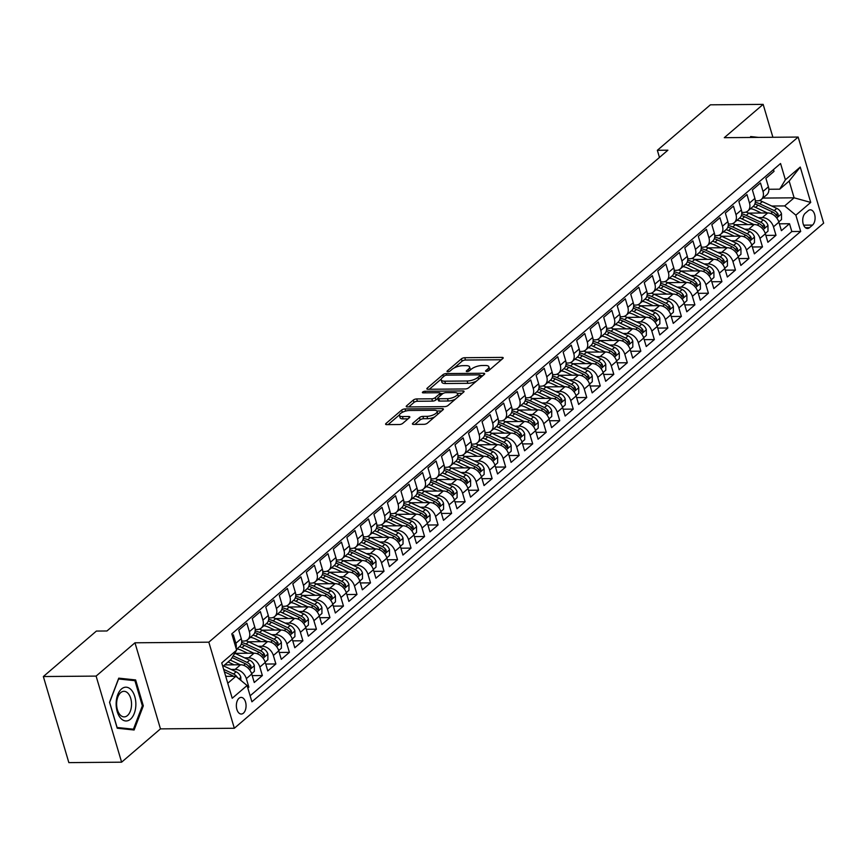 <?xml version="1.0" encoding="UTF-8"?>
<svg xmlns="http://www.w3.org/2000/svg" width="867" height="867" viewBox="0 0 867 867"><rect width="100%" height="100%" fill="white"/><g stroke="black" fill="none" stroke-linecap="round" stroke-linejoin="round"><path stroke-width="1.3" d="M486.344 371.412A1.788 0.639 -16.5 0 0 488.728 370.599L502.817 358.515A2.547 0.91 -16.5 0 0 503.196 357.811A2.547 0.91 -16.5 0 0 502.08 357.399L464.788 357.713A2.547 0.91 -16.5 0 0 461.396 358.862L447.296 370.946A1.788 0.639 -16.5 0 0 447.036 371.444A1.788 0.639 -16.5 0 0 447.816 371.726A1.788 0.639 -16.5 0 0 450.201 370.924L452.021 369.364A8.161 2.926 -16.5 0 1 462.891 365.668L466.002 365.636A8.161 2.926 -16.5 0 1 469.589 366.958A8.161 2.926 -16.5 0 1 468.386 369.223L466.565 370.783A1.788 0.639 -16.5 0 0 466.294 371.282A1.788 0.639 -16.5 0 0 467.085 371.575A1.788 0.639 -16.5 0 0 469.459 370.762L471.29 369.201A8.161 2.926 -16.5 0 1 482.16 365.506L485.271 365.473A8.161 2.926 -16.5 0 1 488.847 366.795A8.161 2.926 -16.5 0 1 487.644 369.06L485.823 370.621A1.788 0.639 -16.5 0 0 485.563 371.119A1.788 0.639 -16.5 0 0 486.344 371.412M243.41 713.173A8.312 4.855 89.5 0 0 245.925 703.798A8.312 4.855 89.5 0 0 241.134 697.404A8.312 4.855 89.5 0 0 238.999 698.282A8.312 4.855 89.5 0 0 236.496 707.645A8.312 4.855 89.5 0 0 241.275 714.04A8.312 4.855 89.5 0 0 243.41 713.173M412.79 423.291A2.547 0.91 -16.5 0 0 412.421 423.996A2.547 0.91 -16.5 0 0 413.537 424.407L423.996 424.321A2.547 0.91 -16.5 0 0 427.398 423.161L443.048 409.744A2.547 0.91 -16.5 0 0 443.427 409.04A2.547 0.91 -16.5 0 0 442.311 408.628L405.019 408.942A2.547 0.91 -16.5 0 0 401.627 410.091L385.967 423.508A2.547 0.91 -16.5 0 0 385.598 424.223A2.547 0.91 -16.5 0 0 386.715 424.635L399.351 424.527A2.547 0.91 -16.5 0 0 402.743 423.367L409.452 417.634A2.547 0.91 -16.5 0 0 409.82 416.919A2.547 0.91 -16.5 0 0 408.704 416.507L402.44 416.561A6.828 2.449 -16.5 0 1 399.438 415.456A6.828 2.449 -16.5 0 1 402.526 412.248A6.828 2.449 -16.5 0 1 409.538 410.481L434.085 410.275A6.828 2.449 -16.5 0 1 437.076 411.381A6.828 2.449 -16.5 0 1 433.988 414.589A6.828 2.449 -16.5 0 1 426.987 416.355L422.89 416.388A2.547 0.91 -16.5 0 0 419.498 417.547L412.79 423.291L413.115 424.386M134.97 642.794L96.107 676.097L43.35 676.542L68.851 762.624L121.608 762.18L160.46 728.876L234.328 728.258L208.828 642.176L134.97 642.794L160.46 728.876M772.898 137.279L763.155 104.376L724.292 137.68L798.149 137.062L208.828 642.176M763.155 104.376L710.398 104.82L657.349 150.294L659.462 157.436M43.35 676.542L96.4 631.068L106.955 630.981L667.893 150.197L657.349 150.294M465.265 388.958A2.547 0.91 -16.5 0 0 468.657 387.798L484.317 374.381A2.547 0.91 -16.5 0 0 484.686 373.677A2.547 0.91 -16.5 0 0 483.569 373.265L446.288 373.579A2.547 0.91 -16.5 0 0 442.885 374.728L427.236 388.145A2.547 0.91 -16.5 0 0 426.857 388.85A2.547 0.91 -16.5 0 0 427.973 389.272L465.265 388.958M463.682 392.068L448.022 405.485A2.547 0.91 -16.5 0 1 444.63 406.634L407.349 406.948A2.547 0.91 -16.5 0 1 406.222 406.536A2.547 0.91 -16.5 0 1 406.601 405.832L413.299 400.088A2.547 0.91 -16.5 0 1 416.702 398.928L431.82 398.809A2.547 0.91 -16.5 0 0 435.212 397.65L439.667 393.846A2.547 0.91 -16.5 0 0 440.035 393.13A2.547 0.91 -16.5 0 0 438.919 392.718L423.172 392.859A1.788 0.639 -16.5 0 1 422.392 392.567A1.788 0.639 -16.5 0 1 423.194 391.721A1.788 0.639 -16.5 0 1 425.036 391.266L462.935 390.941A2.547 0.91 -16.5 0 1 464.062 391.353A2.547 0.91 -16.5 0 1 463.682 392.068M247.821 688.008L248.851 687.13L247.572 687.141M231.11 669.443L235.141 669.411A10.393 7.575 49.4 0 1 246.336 678.644L251.744 674.006L254.259 682.502L262.365 675.545L252.221 675.631M244.635 657.858L248.656 657.825A10.393 7.575 49.4 0 1 259.851 667.059L265.259 662.421L267.773 670.917L275.879 663.959L265.736 664.046M258.149 646.273L262.17 646.24A10.393 7.575 49.4 0 1 273.365 655.474L278.773 650.835L281.287 659.332L289.405 652.374L279.261 652.461M271.664 634.687L275.684 634.655A10.393 7.575 49.4 0 1 286.879 643.888L292.287 639.25L294.802 647.747L302.919 640.789L292.775 640.876M285.178 623.102L289.199 623.07A10.393 7.575 49.4 0 1 300.405 632.303L305.813 627.665L308.327 636.161L316.433 629.204L306.289 629.29M298.692 611.517L302.724 611.484A10.393 7.575 49.4 0 1 313.919 620.718L319.327 616.079L321.841 624.576L329.948 617.618L319.804 617.705M312.218 599.931L316.238 599.899A10.393 7.575 49.4 0 1 327.433 609.133L332.841 604.494L335.356 612.991L343.462 606.033L333.318 606.12M325.732 588.346L329.753 588.314A10.393 7.575 49.4 0 1 340.948 597.547L346.356 592.909L348.87 601.405L356.987 594.448L346.843 594.534M339.246 576.761L343.267 576.728A10.393 7.575 49.4 0 1 354.462 585.962L359.87 581.323L362.384 589.82L370.502 582.862L360.358 582.949M352.761 565.176L356.781 565.143A10.393 7.575 49.4 0 1 367.987 574.377L373.395 569.738L375.91 578.235L384.016 571.277L373.872 571.364M366.286 553.59L370.307 553.558A10.393 7.575 49.4 0 1 381.502 562.791L386.91 558.153L389.424 566.65L397.53 559.692L387.386 559.779M379.8 542.005L383.821 541.973A10.393 7.575 49.4 0 1 395.016 551.206L400.424 546.568L402.938 555.064L411.045 548.107L400.901 548.193M393.315 530.42L397.335 530.387A10.393 7.575 49.4 0 1 408.53 539.621L413.938 534.982L416.453 543.479L424.57 536.521L414.426 536.608M406.829 518.834L410.85 518.802A10.393 7.575 49.4 0 1 422.056 528.036L427.453 523.397L429.978 531.894L438.084 524.936L427.94 525.023M420.343 507.249L424.375 507.217A10.393 7.575 49.4 0 1 435.57 516.45L440.978 511.812L443.492 520.308L451.599 513.362L441.455 513.437M433.868 495.664L437.889 495.631A10.393 7.575 49.4 0 1 449.084 504.865L454.492 500.226L457.007 508.723L465.113 501.776L454.969 501.852M447.383 484.079L451.404 484.046A10.393 7.575 49.4 0 1 462.599 493.28L468.007 488.641L470.521 497.138L478.627 490.191L468.483 490.267M460.897 472.493L464.918 472.461A10.393 7.575 49.4 0 1 476.113 481.694L481.521 477.056L484.035 485.553L492.153 478.606L482.009 478.682M474.412 460.908L478.432 460.876A10.393 7.575 49.4 0 1 489.638 470.109L495.035 465.471L497.56 473.967L505.667 467.02L495.523 467.096M487.926 449.323L491.957 449.29A10.393 7.575 49.4 0 1 503.153 458.524L508.561 453.885L511.075 462.382L519.181 455.435L509.037 455.511M501.451 437.737L505.472 437.705A10.393 7.575 49.4 0 1 516.667 446.938L522.075 442.3L524.589 450.797L532.696 443.85L522.552 443.926M514.965 426.152L518.986 426.12A10.393 7.575 49.4 0 1 530.181 435.353L535.589 430.715L538.104 439.211L546.221 432.265L536.077 432.34M528.48 414.567L532.501 414.534A10.393 7.575 49.4 0 1 543.696 423.768L549.104 419.129L551.618 427.626L559.735 420.679L549.591 420.766M541.994 402.982L546.015 402.949A10.393 7.575 49.4 0 1 557.221 412.183L562.629 407.555L565.143 416.041L573.25 409.094L563.106 409.181M555.519 391.396L559.54 391.364A10.393 7.575 49.4 0 1 570.735 400.597L576.143 395.97L578.657 404.455L586.764 397.509L576.62 397.595M569.034 379.811L573.054 379.779A10.393 7.575 49.4 0 1 584.25 389.012L589.658 384.384L592.172 392.87L600.278 385.923L590.134 386.01M582.548 368.226L586.569 368.193A10.393 7.575 49.4 0 1 597.764 377.427L603.172 372.799L605.686 381.285L613.803 374.338L603.66 374.425M596.062 356.64L600.083 356.608A10.393 7.575 49.4 0 1 611.278 365.841L616.686 361.214L619.201 369.7L627.318 362.753L617.174 362.839M609.577 345.055L613.598 345.023A10.393 7.575 49.4 0 1 624.804 354.256L630.211 349.629L632.726 358.114L640.832 351.168L630.688 351.254M623.102 333.47L627.123 333.437A10.393 7.575 49.4 0 1 638.318 342.671L643.726 338.043L646.24 346.529L654.347 339.582L644.203 339.669M636.616 321.885L640.637 321.852A10.393 7.575 49.4 0 1 651.832 331.086L657.24 326.458L659.754 334.944L667.861 327.997L657.717 328.084M650.131 310.299L654.152 310.267A10.393 7.575 49.4 0 1 665.347 319.5L670.755 314.873L673.269 323.358L681.386 316.412L671.242 316.498M663.645 298.714L667.666 298.682A10.393 7.575 49.4 0 1 678.872 307.915L684.269 303.287L686.794 311.773L694.901 304.826L684.757 304.913M677.16 287.129L681.191 287.096A10.393 7.575 49.4 0 1 692.386 296.33L697.794 291.702L700.308 300.188L708.415 293.241L698.271 293.328M690.685 275.543L694.705 275.511A10.393 7.575 49.4 0 1 705.901 284.744L711.308 280.117L713.823 288.603L721.929 281.656L711.785 281.742M704.199 263.958L708.22 263.926A10.393 7.575 49.4 0 1 719.415 273.159L724.823 268.532L727.337 277.017L735.454 270.07L725.311 270.157M717.713 252.373L721.734 252.34A10.393 7.575 49.4 0 1 732.929 261.574L738.337 256.946L740.851 265.432L748.969 258.485L738.825 258.572M731.228 240.788L735.249 240.755A10.393 7.575 49.4 0 1 746.454 249.989L751.862 245.361L754.377 253.847L762.483 246.9L752.339 246.987M744.742 229.202L748.774 229.17A10.393 7.575 49.4 0 1 759.969 238.403L765.377 233.776L767.891 242.261L775.998 235.315L773.483 226.818A10.393 7.575 -130.6 0 0 762.288 217.584L758.267 217.617M765.854 235.401L775.998 235.315M773.483 169.585L774.014 171.384L765.897 178.331L768.411 186.828A10.393 7.575 -130.6 0 1 766.742 194.793L761.334 199.421A10.393 7.575 -130.6 0 0 763.003 191.455L760.489 182.97L752.383 189.916L754.897 198.413A10.393 7.575 -130.6 0 1 753.228 206.379L747.82 211.006A10.393 7.575 49.4 0 1 743.81 212.426L741.805 212.437M747.82 211.006A10.393 7.575 49.4 0 0 749.489 203.041L746.975 194.555L738.868 201.502L741.383 209.998A10.393 7.575 -130.6 0 1 739.703 217.964L734.295 222.591A10.393 7.575 49.4 0 1 730.296 224.011L728.291 224.022M734.295 222.591A10.393 7.575 49.4 0 0 735.975 214.626L733.46 206.14L725.354 213.087L727.868 221.584A10.393 7.575 -130.6 0 1 726.188 229.549L720.78 234.177A10.393 7.575 49.4 0 1 716.771 235.596L714.776 235.607M720.78 234.177A10.393 7.575 49.4 0 0 722.46 226.211L719.946 217.725L711.829 224.672L714.354 233.169A10.393 7.575 -130.6 0 1 712.674 241.134L707.266 245.762A10.393 7.575 49.4 0 1 703.256 247.182L701.262 247.193M707.266 245.762A10.393 7.575 49.4 0 0 708.946 237.796L706.432 229.311L698.314 236.257L700.829 244.754A10.393 7.575 -130.6 0 1 699.16 252.72L693.752 257.347A10.393 7.575 49.4 0 1 689.742 258.767L687.748 258.778M693.752 257.347A10.393 7.575 49.4 0 0 695.421 249.382L692.906 240.896L684.8 247.843L687.314 256.339A10.393 7.575 -130.6 0 1 685.645 264.305L680.237 268.933A10.393 7.575 49.4 0 1 676.227 270.352L674.223 270.363M680.237 268.933A10.393 7.575 49.4 0 0 681.906 260.967L679.392 252.481L671.286 259.428L673.8 267.925A10.393 7.575 -130.6 0 1 672.12 275.89L666.712 280.518A10.393 7.575 49.4 0 1 662.702 281.927L660.708 281.948M666.712 280.518A10.393 7.575 49.4 0 0 668.392 272.552L665.878 264.067L657.771 271.013L660.286 279.51A10.393 7.575 -130.6 0 1 658.606 287.476L653.198 292.103A10.393 7.575 49.4 0 1 649.188 293.512L647.194 293.534M653.198 292.103A10.393 7.575 49.4 0 0 654.878 284.138L652.363 275.652L644.246 282.599L646.76 291.095A10.393 7.575 -130.6 0 1 645.091 299.061L639.683 303.688A10.393 7.575 49.4 0 1 635.674 305.097L633.679 305.119M639.683 303.688A10.393 7.575 49.4 0 0 641.363 295.723L638.838 287.237L630.732 294.184L633.246 302.681A10.393 7.575 -130.6 0 1 631.577 310.646L626.169 315.274A10.393 7.575 49.4 0 1 622.159 316.683L620.154 316.704M626.169 315.274A10.393 7.575 49.4 0 0 627.838 307.308L625.324 298.822L617.217 305.769L619.732 314.266A10.393 7.575 -130.6 0 1 618.052 322.221L612.655 326.859A10.393 7.575 49.4 0 1 608.645 328.268L606.64 328.29M612.655 326.859A10.393 7.575 49.4 0 0 614.324 318.893L611.809 310.408L603.703 317.355L606.217 325.851A10.393 7.575 -130.6 0 1 604.537 333.806L599.13 338.444A10.393 7.575 49.4 0 1 595.12 339.853L593.126 339.875M599.13 338.444A10.393 7.575 49.4 0 0 600.809 330.479L598.295 321.993L590.189 328.94L592.703 337.436A10.393 7.575 -130.6 0 1 591.023 345.391L585.615 350.03A10.393 7.575 49.4 0 1 581.605 351.438L579.611 351.46M585.615 350.03A10.393 7.575 49.4 0 0 587.295 342.064L584.781 333.578L576.663 340.525L579.178 349.022A10.393 7.575 -130.6 0 1 577.509 356.976L572.101 361.615A10.393 7.575 49.4 0 1 568.091 363.024L566.097 363.045M572.101 361.615A10.393 7.575 49.4 0 0 573.781 353.649L571.255 345.164L563.149 352.11L565.663 360.607A10.393 7.575 -130.6 0 1 563.994 368.562L558.586 373.2A10.393 7.575 49.4 0 1 554.577 374.609L552.572 374.631M558.586 373.2A10.393 7.575 49.4 0 0 560.255 365.235L557.741 356.749L549.635 363.696L552.149 372.192A10.393 7.575 -130.6 0 1 550.469 380.147L545.072 384.785A10.393 7.575 49.4 0 1 541.062 386.194L539.057 386.216M545.072 384.785A10.393 7.575 49.4 0 0 546.741 376.82L544.227 368.334L536.12 375.281L538.635 383.767A10.393 7.575 -130.6 0 1 536.955 391.732L531.547 396.371A10.393 7.575 49.4 0 1 527.537 397.78L525.543 397.801M531.547 396.371A10.393 7.575 49.4 0 0 533.227 388.405L530.712 379.919L522.595 386.866L525.12 395.352A10.393 7.575 -130.6 0 1 523.44 403.318L518.033 407.956A10.393 7.575 49.4 0 1 514.023 409.365L512.029 409.387M518.033 407.956A10.393 7.575 49.4 0 0 519.712 399.99L517.198 391.505L509.081 398.452L511.595 406.937A10.393 7.575 -130.6 0 1 509.926 414.903L504.518 419.541A10.393 7.575 49.4 0 1 500.508 420.95L498.514 420.972M504.518 419.541A10.393 7.575 49.4 0 0 506.187 411.576L503.673 403.079L495.566 410.037L498.081 418.523A10.393 7.575 -130.6 0 1 496.412 426.488L491.004 431.127A10.393 7.575 49.4 0 1 486.994 432.535L484.989 432.557M491.004 431.127A10.393 7.575 49.4 0 0 492.673 423.161L490.158 414.664L482.052 421.622L484.566 430.108A10.393 7.575 -130.6 0 1 482.886 438.073L477.479 442.712A10.393 7.575 49.4 0 1 473.48 444.121L471.475 444.142M477.479 442.712A10.393 7.575 49.4 0 0 479.158 434.746L476.644 426.25L468.538 433.207L471.052 441.693A10.393 7.575 -130.6 0 1 469.372 449.659L463.964 454.297A10.393 7.575 49.4 0 1 459.954 455.706L457.96 455.728M463.964 454.297A10.393 7.575 49.4 0 0 465.644 446.332L463.13 437.835L455.012 444.793L457.538 453.278A10.393 7.575 -130.6 0 1 455.858 461.244L450.45 465.882A10.393 7.575 49.4 0 1 446.44 467.291L444.446 467.313M450.45 465.882A10.393 7.575 49.4 0 0 452.13 457.917L449.615 449.42L441.498 456.378L444.012 464.864A10.393 7.575 -130.6 0 1 442.343 472.829L436.935 477.468A10.393 7.575 49.4 0 1 432.926 478.877L430.932 478.898M436.935 477.468A10.393 7.575 49.4 0 0 438.604 469.502L436.09 461.006L427.984 467.963L430.498 476.449A10.393 7.575 -130.6 0 1 428.818 484.415L423.421 489.053A10.393 7.575 49.4 0 1 419.411 490.462L417.406 490.484M423.421 489.053A10.393 7.575 49.4 0 0 425.09 481.087L422.576 472.591L414.469 479.549L416.984 488.034A10.393 7.575 -130.6 0 1 415.304 496L409.896 500.638A10.393 7.575 49.4 0 1 405.886 502.047L403.892 502.069M409.896 500.638A10.393 7.575 49.4 0 0 411.576 492.673L409.061 484.176L400.955 491.134L403.469 499.62A10.393 7.575 -130.6 0 1 401.789 507.585L396.382 512.224A10.393 7.575 49.4 0 1 392.372 513.632L390.378 513.654M396.382 512.224A10.393 7.575 49.4 0 0 398.061 504.258L395.547 495.761L387.43 502.719L389.944 511.205A10.393 7.575 -130.6 0 1 388.275 519.17L382.867 523.809A10.393 7.575 49.4 0 1 378.857 525.218L376.863 525.239M382.867 523.809A10.393 7.575 49.4 0 0 384.547 515.843L382.022 507.347L373.915 514.304L376.43 522.79A10.393 7.575 -130.6 0 1 374.761 530.756L369.353 535.394A10.393 7.575 49.4 0 1 365.343 536.803L363.338 536.825M369.353 535.394A10.393 7.575 49.4 0 0 371.022 527.429L368.508 518.932L360.401 525.89L362.915 534.375A10.393 7.575 -130.6 0 1 361.236 542.341L355.838 546.979A10.393 7.575 49.4 0 1 351.829 548.388L349.824 548.41M355.838 546.979A10.393 7.575 49.4 0 0 357.507 539.014L354.993 530.517L346.887 537.475L349.401 545.961A10.393 7.575 -130.6 0 1 347.721 553.926L342.313 558.565A10.393 7.575 49.4 0 1 338.303 559.974L336.309 559.995M342.313 558.565A10.393 7.575 49.4 0 0 343.993 550.599L341.479 542.103L333.362 549.06L335.887 557.546A10.393 7.575 -130.6 0 1 334.207 565.512L328.799 570.15A10.393 7.575 49.4 0 1 324.789 571.559L322.795 571.581M328.799 570.15A10.393 7.575 49.4 0 0 330.479 562.184L327.964 553.688L319.847 560.646L322.361 569.131A10.393 7.575 -130.6 0 1 320.692 577.097L315.285 581.735A10.393 7.575 49.4 0 1 311.275 583.144L309.281 583.166M315.285 581.735A10.393 7.575 49.4 0 0 316.954 573.77L314.439 565.273L306.333 572.231L308.847 580.717A10.393 7.575 -130.6 0 1 307.178 588.682L301.77 593.321A10.393 7.575 49.4 0 1 297.76 594.729L295.755 594.751M301.77 593.321A10.393 7.575 49.4 0 0 303.439 585.355L300.925 576.858L292.818 583.816L295.333 592.302A10.393 7.575 -130.6 0 1 293.653 600.267L288.245 604.906A10.393 7.575 49.4 0 1 284.246 606.315L282.241 606.326M288.245 604.906A10.393 7.575 49.4 0 0 289.925 596.94L287.411 588.444L279.304 595.401L281.818 603.887A10.393 7.575 -130.6 0 1 280.139 611.853L274.731 616.491A10.393 7.575 49.4 0 1 270.721 617.9L268.727 617.911M274.731 616.491A10.393 7.575 49.4 0 0 276.41 608.526L273.896 600.029L265.779 606.987L268.304 615.472A10.393 7.575 -130.6 0 1 266.624 623.438L261.216 628.076A10.393 7.575 49.4 0 1 257.206 629.485L255.212 629.496M261.216 628.076A10.393 7.575 49.4 0 0 262.896 620.111L260.382 611.614L252.264 618.572L254.779 627.058A10.393 7.575 -130.6 0 1 253.11 635.023L247.702 639.662A10.393 7.575 49.4 0 1 243.692 641.071L241.698 641.081M247.702 639.662A10.393 7.575 49.4 0 0 249.371 631.696L246.857 623.2L238.75 630.157L241.264 638.643A10.393 7.575 -130.6 0 1 239.595 646.609L236.377 649.361M251.744 674.006A10.393 7.575 -130.6 0 0 240.538 664.772L224.661 664.902M265.259 662.421A10.393 7.575 -130.6 0 0 254.064 653.187L235.011 653.35M278.773 650.835A10.393 7.575 -130.6 0 0 267.578 641.602L248.536 641.764M292.287 639.25A10.393 7.575 -130.6 0 0 281.092 630.016L262.051 630.179M305.813 627.665A10.393 7.575 -130.6 0 0 294.607 618.431L275.565 618.594M319.327 616.079A10.393 7.575 -130.6 0 0 308.121 606.846L289.079 607.008M332.841 604.494A10.393 7.575 -130.6 0 0 321.646 595.261L302.594 595.423M346.356 592.909A10.393 7.575 -130.6 0 0 335.161 583.675L316.119 583.838M359.87 581.323A10.393 7.575 -130.6 0 0 348.675 572.09L329.633 572.253M373.395 569.738A10.393 7.575 -130.6 0 0 362.189 560.505L343.148 560.667M386.91 558.153A10.393 7.575 -130.6 0 0 375.714 548.919L356.662 549.082M400.424 546.568A10.393 7.575 -130.6 0 0 389.229 537.334L370.176 537.497M413.938 534.982A10.393 7.575 -130.6 0 0 402.743 525.749L383.702 525.911M427.453 523.397A10.393 7.575 -130.6 0 0 416.258 514.164L397.216 514.326M440.978 511.812A10.393 7.575 -130.6 0 0 429.772 502.578L410.73 502.741M454.492 500.226A10.393 7.575 -130.6 0 0 443.297 490.993L424.245 491.155M468.007 488.641A10.393 7.575 -130.6 0 0 456.811 479.408L437.759 479.57M481.521 477.056A10.393 7.575 -130.6 0 0 470.326 467.822L451.284 467.985M495.035 465.471A10.393 7.575 -130.6 0 0 483.84 456.237L464.799 456.4M508.561 453.885A10.393 7.575 -130.6 0 0 497.355 444.652L478.313 444.814M522.075 442.3A10.393 7.575 -130.6 0 0 510.88 433.067L491.827 433.229M535.589 430.715A10.393 7.575 -130.6 0 0 524.394 421.481L505.353 421.644M549.104 419.129A10.393 7.575 -130.6 0 0 537.908 409.896L518.867 410.058M562.629 407.555A10.393 7.575 -130.6 0 0 551.423 398.311L532.381 398.473M576.143 395.97A10.393 7.575 -130.6 0 0 564.948 386.725L545.896 386.888M589.658 384.384A10.393 7.575 -130.6 0 0 578.462 375.14L559.41 375.303M603.172 372.799A10.393 7.575 -130.6 0 0 591.977 363.555L572.935 363.717M616.686 361.214A10.393 7.575 -130.6 0 0 605.491 351.969L586.45 352.132M630.211 349.629A10.393 7.575 -130.6 0 0 619.005 340.384L599.964 340.547M643.726 338.043A10.393 7.575 -130.6 0 0 632.531 328.799L613.478 328.961M657.24 326.458A10.393 7.575 -130.6 0 0 646.045 317.224L626.993 317.376M670.755 314.873A10.393 7.575 -130.6 0 0 659.559 305.639L640.518 305.791M684.269 303.287A10.393 7.575 -130.6 0 0 673.074 294.054L654.032 294.206M697.794 291.702A10.393 7.575 -130.6 0 0 686.588 282.469L667.547 282.62M711.308 280.117A10.393 7.575 -130.6 0 0 700.113 270.883L681.061 271.035M724.823 268.532A10.393 7.575 -130.6 0 0 713.628 259.298L694.586 259.45M738.337 256.946A10.393 7.575 -130.6 0 0 727.142 247.713L708.101 247.864M751.862 245.361A10.393 7.575 -130.6 0 0 740.656 236.127L721.615 236.279M765.377 233.776A10.393 7.575 -130.6 0 0 754.171 224.542L735.129 224.694M808.261 210.67L805.28 213.217A8.052 4.703 89.5 0 0 802.853 222.288A8.052 4.703 89.5 0 0 807.491 228.487A8.052 4.703 89.5 0 0 809.561 227.642L812.531 225.084A8.052 4.703 89.5 0 0 814.958 216.013A8.052 4.703 89.5 0 0 810.331 209.825A8.052 4.703 89.5 0 0 808.261 210.67M234.328 728.258L823.65 223.144L798.149 137.062M227.772 683.239L235.889 676.282L247.084 685.515L251.907 701.804L800.685 231.446L795.863 215.168L784.668 205.923L771.782 206.032M247.084 685.515L232.215 698.26L221.746 662.897L236.615 650.152L231.792 633.864L780.56 163.516L785.394 179.805L800.252 167.06L810.732 202.423L795.863 215.168M250.13 695.8L791.82 231.522L789.512 223.729L781.405 230.676L778.891 222.19A10.393 7.575 -130.6 0 0 767.696 212.957L748.644 213.109M755.33 200.851L757.324 200.841A10.393 7.575 -130.6 0 0 761.334 199.421M236.041 648.213A10.393 7.575 49.4 0 0 235.857 643.281L233.342 634.785L232.323 635.663M759.969 238.403L762.483 246.9M746.454 249.989L748.969 258.485M732.929 261.574L735.454 270.07M719.415 273.159L721.929 281.656M705.901 284.744L708.415 293.241M692.386 296.33L694.901 304.826M678.872 307.915L681.386 316.412M665.347 319.5L667.861 327.997M651.832 331.086L654.347 339.582M638.318 342.671L640.832 351.168M624.804 354.256L627.318 362.753M611.278 365.841L613.803 374.338M597.764 377.427L600.278 385.923M584.25 389.012L586.764 397.509M570.735 400.597L573.25 409.094M557.221 412.183L559.735 420.679M543.696 423.768L546.221 432.265M530.181 435.353L532.696 443.85M516.667 446.938L519.181 455.435M503.153 458.524L505.667 467.02M489.638 470.109L492.153 478.606M476.113 481.694L478.627 490.191M462.599 493.28L465.113 501.776M449.084 504.865L451.599 513.362M435.57 516.45L438.084 524.936M422.056 528.036L424.57 536.521M408.53 539.621L411.045 548.107M395.016 551.206L397.53 559.692M381.502 562.791L384.016 571.277M367.987 574.377L370.502 582.862M354.462 585.962L356.987 594.448M340.948 597.547L343.462 606.033M327.433 609.133L329.948 617.618M313.919 620.718L316.433 629.204M300.405 632.303L302.919 640.789M286.879 643.888L289.405 652.374M273.365 655.474L275.879 663.959M259.851 667.059L262.365 675.545M246.336 678.644L248.851 687.13M235.889 676.282L225.734 676.368M784.668 205.923L794.129 197.817L789.165 181.073L779.704 189.179L785.394 179.805M762.906 198.077L794.129 197.817L810.732 202.423M768.845 189.266L779.704 189.179M96.107 676.097L121.608 762.18M236.615 650.152L230.925 659.527L222.808 666.495M779.368 223.816L789.512 223.729M791.82 231.522L800.685 231.446M789.165 181.073L800.252 167.06M758.625 137.398L750.649 136.553L750.302 137.463M117.218 728.226L134.103 730.003L143.315 705.857L135.631 679.934L118.746 678.157L109.545 702.303L117.218 728.226M128.359 679.999L135.631 679.934M142.34 705.868L143.315 705.857M489.476 369.96A8.161 2.926 -16.5 0 0 489.541 369.125L488.847 366.795M470.217 370.122A8.161 2.926 -16.5 0 0 470.272 369.288L469.589 366.958M501.397 359.74L465.481 360.033A2.547 0.91 -16.5 0 0 462.078 361.192L454.232 367.922M441.27 379.031L429.338 389.25M482.897 375.595L480.351 375.617M479.95 375.66A1.788 0.639 -16.5 0 0 480.22 375.162A1.788 0.639 -16.5 0 0 479.429 374.869L446.711 375.151A1.788 0.639 -16.5 0 0 444.327 375.953L442.408 377.6A8.161 2.926 -16.5 0 0 441.205 379.865A8.161 2.926 -16.5 0 0 444.782 381.187L467.161 381.003A8.161 2.926 -16.5 0 0 478.031 377.308L479.95 375.66L480.535 377.622M441.205 379.865L441.888 382.195A8.161 2.926 -16.5 0 0 445.475 383.517L444.782 381.187M476.503 381.068A8.161 2.926 -16.5 0 1 467.844 383.322L445.475 383.517M408.715 406.937L413.993 402.418L413.299 400.088M437.759 398.387L435.906 399.98A2.547 0.91 -16.5 0 1 432.503 401.128L417.385 401.258A2.547 0.91 -16.5 0 0 413.993 402.418M440.133 393.466L443.113 393.445M457.386 393.325L462.263 393.282M447.513 398.679A6.828 2.449 -16.5 0 0 454.514 396.902A6.828 2.449 -16.5 0 0 457.603 393.694A6.828 2.449 -16.5 0 0 454.611 392.588L445.963 392.664A2.547 0.91 -16.5 0 0 442.56 393.813L438.117 397.628A2.547 0.91 -16.5 0 0 437.737 398.332A2.547 0.91 -16.5 0 0 438.865 398.744L447.513 398.679L448.196 400.998A6.828 2.449 -16.5 0 0 455.478 399.091M458.231 396.739A6.828 2.449 -16.5 0 0 458.296 396.024L457.603 393.694M437.737 398.332L438.431 400.662A2.547 0.91 -16.5 0 0 439.547 401.074L438.865 398.744M448.196 400.998L439.547 401.074M434.703 416.908A6.828 2.449 -16.5 0 1 427.669 418.685L423.584 418.718A2.547 0.91 -16.5 0 0 420.181 419.866L414.903 424.397M437.748 414.296A6.828 2.449 -16.5 0 0 437.759 413.7L437.076 411.381M399.438 415.456L400.131 417.786A6.828 2.449 -16.5 0 0 403.122 418.891L402.44 416.561M408.021 418.848L403.122 418.891M399.459 414.87L388.08 424.624M404.51 411.424A2.547 0.91 -16.5 0 0 402.581 412.215M441.628 410.969L436.86 411.001M778.794 221.898L781.514 219.568L781.481 213.759A6.893 5.018 -130.6 0 0 776.81 208.394L762.299 201.588A19.887 14.49 -130.6 0 0 759.438 200.494M767.425 212.957L755.547 207.386A19.887 14.49 -130.6 0 0 753.152 206.433M761.324 213.011L755.114 210.096A16.506 12.03 -130.6 0 0 750.508 208.698M754.875 203.983A19.887 14.49 49.4 0 1 758.116 205.186L772.616 211.981A6.893 5.018 49.4 0 1 776.518 215.612L778.067 216.23L778.133 214.214A6.893 5.018 -130.6 0 0 774.242 210.594L759.741 203.799A19.887 14.49 -130.6 0 0 755.276 202.293M750.432 137.463L751.353 137.452M135.848 705.12A16.896 9.862 89.5 0 0 126.517 687.217A16.896 9.862 89.5 0 0 116.156 703.039A16.896 9.862 89.5 0 0 125.487 720.943A16.896 9.862 89.5 0 0 135.848 705.12M131.535 704.882A12.788 7.467 89.5 0 0 123.97 691.313A12.788 7.467 89.5 0 0 116.622 703.31A12.788 7.467 89.5 0 0 124.187 716.89A12.788 7.467 89.5 0 0 131.535 704.882M117.088 727.478L109.643 702.357L118.562 678.969L134.927 680.693L142.361 705.814L133.442 729.201L117.002 727.478M127.016 729.255L133.442 729.201M765.279 233.483L767.989 231.153L767.967 225.344A6.893 5.018 -130.6 0 0 763.285 219.98L748.785 213.174A19.887 14.49 -130.6 0 0 745.923 212.079M753.911 224.542L742.033 218.972A19.887 14.49 -130.6 0 0 739.638 218.018M747.798 224.596L741.599 221.681A16.506 12.03 -130.6 0 0 736.993 220.283M741.361 215.569A19.887 14.49 49.4 0 1 744.601 216.772L759.102 223.567A6.893 5.018 49.4 0 1 763.003 227.197L764.553 227.815L764.618 225.799A6.893 5.018 -130.6 0 0 760.717 222.18L746.216 215.384A19.887 14.49 -130.6 0 0 741.762 213.878M751.765 245.068L754.474 242.738L754.453 236.929A6.893 5.018 -130.6 0 0 749.771 231.565L735.27 224.759A19.887 14.49 -130.6 0 0 732.398 223.664M740.396 236.127L728.508 230.557A19.887 14.49 -130.6 0 0 726.123 229.603M734.284 236.182L728.085 233.266A16.506 12.03 -130.6 0 0 723.479 231.868M727.846 227.154A19.887 14.49 49.4 0 1 731.076 228.357L745.587 235.152A6.893 5.018 49.4 0 1 749.478 238.772L751.039 239.4L751.104 237.385A6.893 5.018 -130.6 0 0 747.202 233.765L732.702 226.97A19.887 14.49 -130.6 0 0 728.247 225.463M738.25 256.654L740.96 254.324L740.938 248.515A6.893 5.018 -130.6 0 0 736.256 243.15L721.756 236.344A19.887 14.49 -130.6 0 0 718.884 235.25M726.871 247.713L714.993 242.142A19.887 14.49 -130.6 0 0 712.598 241.189M720.77 247.767L714.56 244.852A16.506 12.03 -130.6 0 0 709.965 243.454M714.321 238.739A19.887 14.49 49.4 0 1 717.562 239.942L732.062 246.737A6.893 5.018 49.4 0 1 735.964 250.357L737.514 250.975L737.589 248.97A6.893 5.018 -130.6 0 0 733.688 245.35L719.187 238.544A19.887 14.49 -130.6 0 0 714.733 237.049M724.736 268.239L727.446 265.909L727.413 260.1A6.893 5.018 -130.6 0 0 722.742 254.735L708.241 247.929A19.887 14.49 -130.6 0 0 705.37 246.835M713.357 259.298L701.479 253.728A19.887 14.49 -130.6 0 0 699.084 252.774M707.255 259.352L701.045 256.437A16.506 12.03 -130.6 0 0 696.439 255.039M700.807 250.325A19.887 14.49 49.4 0 1 704.047 251.528L718.548 258.323A6.893 5.018 49.4 0 1 722.449 261.942L723.999 262.56L724.075 260.555A6.893 5.018 -130.6 0 0 720.174 256.935L705.673 250.13A19.887 14.49 -130.6 0 0 701.208 248.634M711.211 279.824L713.931 277.494L713.899 271.685A6.893 5.018 -130.6 0 0 709.228 266.321L694.716 259.515A19.887 14.49 -130.6 0 0 691.855 258.42M699.842 270.883L687.964 265.313A19.887 14.49 -130.6 0 0 685.569 264.359M693.73 270.938L687.531 268.022A16.506 12.03 -130.6 0 0 682.925 266.624M687.293 261.899A19.887 14.49 49.4 0 1 690.533 263.113L705.034 269.908A6.893 5.018 49.4 0 1 708.935 273.528L710.485 274.145L710.55 272.14A6.893 5.018 -130.6 0 0 706.659 268.521L692.148 261.715A19.887 14.49 -130.6 0 0 687.694 260.219M697.697 291.41L700.406 289.079L700.384 283.271A6.893 5.018 -130.6 0 0 695.702 277.906L681.202 271.1A19.887 14.49 -130.6 0 0 678.341 270.005M686.328 282.469L674.45 276.898A19.887 14.49 -130.6 0 0 672.055 275.944M680.216 282.512L674.017 279.608A16.506 12.03 -130.6 0 0 669.411 278.209M673.778 273.484A19.887 14.49 49.4 0 1 677.019 274.698L691.519 281.493A6.893 5.018 49.4 0 1 695.421 285.113L696.97 285.731L697.035 283.726A6.893 5.018 -130.6 0 0 693.134 280.106L678.633 273.3A19.887 14.49 -130.6 0 0 674.179 271.805M684.182 302.995L686.892 300.665L686.87 294.856A6.893 5.018 -130.6 0 0 682.188 289.491L667.688 282.685A19.887 14.49 -130.6 0 0 664.816 281.591M672.814 294.054L660.925 288.483A19.887 14.49 -130.6 0 0 658.541 287.53M666.701 294.097L660.502 291.193A16.506 12.03 -130.6 0 0 655.896 289.795M660.264 285.07A19.887 14.49 49.4 0 1 663.493 286.283L677.994 293.079A6.893 5.018 49.4 0 1 681.896 296.698L683.456 297.316L683.521 295.311A6.893 5.018 -130.6 0 0 679.62 291.691L665.119 284.885A19.887 14.49 -130.6 0 0 660.665 283.39M670.668 314.569L673.377 312.25L673.345 306.441A6.893 5.018 -130.6 0 0 668.674 301.077L654.173 294.271A19.887 14.49 -130.6 0 0 651.301 293.176M659.288 305.639L647.411 300.069A19.887 14.49 -130.6 0 0 645.015 299.115M653.187 305.683L646.977 302.778A16.506 12.03 -130.6 0 0 642.382 301.38M646.739 296.655A19.887 14.49 49.4 0 1 649.979 297.869L664.48 304.664A6.893 5.018 49.4 0 1 668.381 308.284L669.931 308.901L670.007 306.896A6.893 5.018 -130.6 0 0 666.105 303.277L651.605 296.471A19.887 14.49 -130.6 0 0 647.15 294.975M657.153 326.155L659.863 323.835L659.83 318.026A6.893 5.018 -130.6 0 0 655.159 312.662L640.659 305.856A19.887 14.49 -130.6 0 0 637.787 304.761M645.774 317.224L633.896 311.654A19.887 14.49 -130.6 0 0 631.501 310.7M639.673 317.268L633.463 314.363A16.506 12.03 -130.6 0 0 628.857 312.965M633.224 308.24A19.887 14.49 49.4 0 1 636.465 309.454L650.965 316.249A6.893 5.018 49.4 0 1 654.867 319.869L656.417 320.487L656.492 318.482A6.893 5.018 -130.6 0 0 652.591 314.862L638.09 308.056A19.887 14.49 -130.6 0 0 633.625 306.56M643.628 337.74L646.348 335.421L646.316 329.612A6.893 5.018 -130.6 0 0 641.634 324.247L627.134 317.441A19.887 14.49 -130.6 0 0 624.273 316.347M632.26 328.81L620.382 323.239A19.887 14.49 -130.6 0 0 617.987 322.286M626.147 328.853L619.948 325.949A16.506 12.03 -130.6 0 0 615.342 324.551M619.71 319.825A19.887 14.49 49.4 0 1 622.95 321.039L637.451 327.834A6.893 5.018 49.4 0 1 641.352 331.454L642.902 332.072L642.967 330.067A6.893 5.018 -130.6 0 0 639.077 326.447L624.565 319.641A19.887 14.49 -130.6 0 0 620.111 318.146M630.114 349.325L632.823 347.006L632.802 341.197A6.893 5.018 -130.6 0 0 628.12 335.832L613.619 329.026A19.887 14.49 -130.6 0 0 610.758 327.932M618.745 340.395L606.867 334.825A19.887 14.49 -130.6 0 0 604.472 333.871M612.633 340.438L606.434 337.534A16.506 12.03 -130.6 0 0 601.828 336.136M606.196 331.411A19.887 14.49 49.4 0 1 609.436 332.625L623.937 339.42A6.893 5.018 49.4 0 1 627.827 343.039L629.388 343.657L629.453 341.652A6.893 5.018 -130.6 0 0 625.551 338.032L611.051 331.227A19.887 14.49 -130.6 0 0 606.597 329.731M616.6 360.91L619.309 358.591L619.287 352.782A6.893 5.018 -130.6 0 0 614.605 347.418L600.105 340.612A19.887 14.49 -130.6 0 0 597.233 339.517M605.231 351.98L593.342 346.41A19.887 14.49 -130.6 0 0 590.958 345.456M599.119 352.024L592.92 349.119A16.506 12.03 -130.6 0 0 588.314 347.721M592.67 342.996A19.887 14.49 49.4 0 1 595.911 344.21L610.411 351.005A6.893 5.018 49.4 0 1 614.313 354.625L615.863 355.242L615.938 353.237A6.893 5.018 -130.6 0 0 612.037 349.618L597.536 342.812A19.887 14.49 -130.6 0 0 593.082 341.316M603.085 372.496L605.795 370.176L605.762 364.368A6.893 5.018 -130.6 0 0 601.091 359.003L586.591 352.197A19.887 14.49 -130.6 0 0 583.719 351.102M591.706 363.566L579.828 357.995A19.887 14.49 -130.6 0 0 577.433 357.041M585.604 363.609L579.394 360.705A16.506 12.03 -130.6 0 0 574.799 359.306M579.156 354.581A19.887 14.49 49.4 0 1 582.396 355.795L596.897 362.59A6.893 5.018 49.4 0 1 600.798 366.21L602.348 366.828L602.424 364.823A6.893 5.018 -130.6 0 0 598.523 361.203L584.022 354.397A19.887 14.49 -130.6 0 0 579.568 352.902M589.571 384.081L592.28 381.762L592.248 375.953A6.893 5.018 -130.6 0 0 587.577 370.588L573.076 363.782A19.887 14.49 -130.6 0 0 570.204 362.688M578.191 375.151L566.314 369.58A19.887 14.49 -130.6 0 0 563.918 368.627M572.09 375.194L565.88 372.29A16.506 12.03 -130.6 0 0 561.274 370.892M565.642 366.167A19.887 14.49 49.4 0 1 568.882 367.38L583.383 374.176A6.893 5.018 49.4 0 1 587.284 377.795L588.834 378.413L588.91 376.408A6.893 5.018 -130.6 0 0 585.008 372.788L570.508 365.982A19.887 14.49 -130.6 0 0 566.043 364.487M576.046 395.666L578.766 393.347L578.733 387.538A6.893 5.018 -130.6 0 0 574.052 382.174L559.551 375.368A19.887 14.49 -130.6 0 0 556.69 374.273M564.677 386.736L552.799 381.166A19.887 14.49 -130.6 0 0 550.404 380.212M558.565 386.78L552.366 383.875A16.506 12.03 -130.6 0 0 547.76 382.477M552.127 377.752A19.887 14.49 49.4 0 1 555.368 378.966L569.868 385.761A6.893 5.018 49.4 0 1 573.77 389.381L575.32 389.998L575.385 387.993A6.893 5.018 -130.6 0 0 571.483 384.374L556.982 377.568A19.887 14.49 -130.6 0 0 552.528 376.072M562.531 407.252L565.241 404.932L565.219 399.123A6.893 5.018 -130.6 0 0 560.537 393.748L546.037 386.953A19.887 14.49 -130.6 0 0 543.165 385.858M551.163 398.321L539.274 392.751A19.887 14.49 -130.6 0 0 536.89 391.797M545.05 398.365L538.851 395.46A16.506 12.03 -130.6 0 0 534.245 394.062M538.613 389.337A19.887 14.49 49.4 0 1 541.842 390.551L556.354 397.346A6.893 5.018 49.4 0 1 560.245 400.966L561.805 401.584L561.87 399.579A6.893 5.018 -130.6 0 0 557.969 395.959L543.468 389.153A19.887 14.49 -130.6 0 0 539.014 387.657M549.017 418.837L551.726 416.518L551.705 410.709A6.893 5.018 -130.6 0 0 547.023 405.333L532.522 398.538A19.887 14.49 -130.6 0 0 529.65 397.444M537.648 409.907L525.76 404.336A19.887 14.49 -130.6 0 0 523.375 403.383M531.536 409.95L525.326 407.046A16.506 12.03 -130.6 0 0 520.731 405.648M525.088 400.922A19.887 14.49 49.4 0 1 528.328 402.125L542.829 408.931A6.893 5.018 49.4 0 1 546.73 412.551L548.28 413.169L548.356 411.164A6.893 5.018 -130.6 0 0 544.454 407.544L529.954 400.738A19.887 14.49 -130.6 0 0 525.5 399.243M535.503 430.422L538.212 428.103L538.179 422.294A6.893 5.018 -130.6 0 0 533.508 416.919L519.008 410.124A19.887 14.49 -130.6 0 0 516.136 409.029M524.123 421.492L512.245 415.922A19.887 14.49 -130.6 0 0 509.85 414.968M518.022 421.535L511.812 418.631A16.506 12.03 -130.6 0 0 507.217 417.233M511.573 412.508A19.887 14.49 49.4 0 1 514.814 413.711L529.314 420.517A6.893 5.018 49.4 0 1 533.216 424.136L534.766 424.754L534.841 422.749A6.893 5.018 -130.6 0 0 530.94 419.129L516.439 412.324A19.887 14.49 -130.6 0 0 511.974 410.828M521.977 442.007L524.698 439.688L524.665 433.879A6.893 5.018 -130.6 0 0 519.994 428.504L505.483 421.709A19.887 14.49 -130.6 0 0 502.622 420.614M510.609 433.077L498.731 427.507A19.887 14.49 -130.6 0 0 496.336 426.553M504.496 433.121L498.297 430.216A16.506 12.03 -130.6 0 0 493.691 428.818M498.059 424.093A19.887 14.49 49.4 0 1 501.299 425.296L515.8 432.102A6.893 5.018 49.4 0 1 519.701 435.722L521.251 436.339L521.316 434.334A6.893 5.018 -130.6 0 0 517.426 430.715L502.914 423.909A19.887 14.49 -130.6 0 0 498.46 422.413M508.463 453.593L511.172 451.273L511.151 445.465A6.893 5.018 -130.6 0 0 506.469 440.089L491.968 433.294A19.887 14.49 -130.6 0 0 489.107 432.2M497.094 444.652L485.217 439.092A19.887 14.49 -130.6 0 0 482.821 438.138M490.982 444.706L484.783 441.802A16.506 12.03 -130.6 0 0 480.177 440.403M484.545 435.678A19.887 14.49 49.4 0 1 487.785 436.881L502.286 443.687A6.893 5.018 49.4 0 1 506.187 447.307L507.737 447.925L507.802 445.92A6.893 5.018 -130.6 0 0 503.9 442.3L489.4 435.494A19.887 14.49 -130.6 0 0 484.946 433.999M494.949 465.178L497.658 462.859L497.636 457.05A6.893 5.018 -130.6 0 0 492.955 451.674L478.454 444.879A19.887 14.49 -130.6 0 0 475.582 443.785M483.58 456.237L471.691 450.677A19.887 14.49 -130.6 0 0 469.307 449.724M477.468 456.291L471.269 453.387A16.506 12.03 -130.6 0 0 466.663 451.989M471.03 447.264A19.887 14.49 49.4 0 1 474.26 448.467L488.771 455.273A6.893 5.018 49.4 0 1 492.662 458.892L494.223 459.51L494.288 457.505A6.893 5.018 -130.6 0 0 490.386 453.875L475.885 447.079A19.887 14.49 -130.6 0 0 471.431 445.584M481.434 476.763L484.144 474.444L484.111 468.635A6.893 5.018 -130.6 0 0 479.44 463.26L464.94 456.465A19.887 14.49 -130.6 0 0 462.068 455.37M470.055 467.822L458.177 462.252A19.887 14.49 -130.6 0 0 455.782 461.309M463.953 467.877L457.743 464.972A16.506 12.03 -130.6 0 0 453.148 463.574M457.505 458.849A19.887 14.49 49.4 0 1 460.745 460.052L475.246 466.858A6.893 5.018 49.4 0 1 479.148 470.478L480.697 471.095L480.773 469.09A6.893 5.018 -130.6 0 0 476.872 465.46L462.371 458.665A19.887 14.49 -130.6 0 0 457.917 457.169M467.92 488.349L470.629 486.029L470.597 480.22A6.893 5.018 -130.6 0 0 465.926 474.845L451.425 468.05A19.887 14.49 -130.6 0 0 448.553 466.955M456.541 479.408L444.663 473.837A19.887 14.49 -130.6 0 0 442.268 472.894M450.439 479.462L444.229 476.557A16.506 12.03 -130.6 0 0 439.623 475.159M443.991 470.434A19.887 14.49 49.4 0 1 447.231 471.637L461.732 478.443A6.893 5.018 49.4 0 1 465.633 482.063L467.183 482.681L467.259 480.676A6.893 5.018 -130.6 0 0 463.357 477.045L448.857 470.25A19.887 14.49 -130.6 0 0 444.392 468.754M454.395 499.934L457.115 497.615L457.082 491.795A6.893 5.018 -130.6 0 0 452.411 486.43L437.9 479.635A19.887 14.49 -130.6 0 0 435.039 478.541M443.026 490.993L431.148 485.422A19.887 14.49 -130.6 0 0 428.753 484.48M436.914 491.047L430.715 488.143A16.506 12.03 -130.6 0 0 426.109 486.745M430.476 482.019A19.887 14.49 49.4 0 1 433.717 483.222L448.217 490.028A6.893 5.018 49.4 0 1 452.119 493.648L453.669 494.266L453.734 492.261A6.893 5.018 -130.6 0 0 449.843 488.63L435.332 481.835A19.887 14.49 -130.6 0 0 430.877 480.34M440.88 511.519L443.59 509.2L443.568 503.38A6.893 5.018 -130.6 0 0 438.886 498.016L424.386 491.221A19.887 14.49 -130.6 0 0 421.525 490.126M429.512 502.578L417.634 497.008A19.887 14.49 -130.6 0 0 415.239 496.065M423.399 502.632L417.2 499.728A16.506 12.03 -130.6 0 0 412.594 498.33M416.962 493.605A19.887 14.49 49.4 0 1 420.202 494.808L434.703 501.614A6.893 5.018 49.4 0 1 438.604 505.233L440.154 505.851L440.219 503.846A6.893 5.018 -130.6 0 0 436.318 500.216L421.817 493.421A19.887 14.49 -130.6 0 0 417.363 491.925M427.366 523.104L430.075 520.785L430.054 514.965A6.893 5.018 -130.6 0 0 425.372 509.601L410.871 502.806A19.887 14.49 -130.6 0 0 407.999 501.711M415.997 514.164L404.109 508.593A19.887 14.49 -130.6 0 0 401.724 507.65M409.885 514.218L403.686 511.313A16.506 12.03 -130.6 0 0 399.08 509.915M403.448 505.19A19.887 14.49 49.4 0 1 406.677 506.393L421.178 513.199A6.893 5.018 49.4 0 1 425.079 516.819L426.64 517.436L426.705 515.432A6.893 5.018 -130.6 0 0 422.803 511.801L408.303 505.006A19.887 14.49 -130.6 0 0 403.849 503.51M413.852 534.69L416.561 532.371L416.528 526.551A6.893 5.018 -130.6 0 0 411.858 521.186L397.357 514.391A19.887 14.49 -130.6 0 0 394.485 513.297M402.472 525.749L390.594 520.178A19.887 14.49 -130.6 0 0 388.199 519.235M396.371 525.803L390.161 522.899A16.506 12.03 -130.6 0 0 385.566 521.5M389.922 516.775A19.887 14.49 49.4 0 1 393.163 517.978L407.663 524.784A6.893 5.018 49.4 0 1 411.565 528.404L413.115 529.022L413.191 527.017A6.893 5.018 -130.6 0 0 409.289 523.386L394.788 516.591A19.887 14.49 -130.6 0 0 390.334 515.096M400.337 546.275L403.047 543.956L403.014 538.136A6.893 5.018 -130.6 0 0 398.343 532.772L383.843 525.976A19.887 14.49 -130.6 0 0 380.971 524.871M388.958 537.334L377.08 531.764A19.887 14.49 -130.6 0 0 374.685 530.821M382.856 537.388L376.646 534.484A16.506 12.03 -130.6 0 0 372.041 533.086M376.408 528.361A19.887 14.49 49.4 0 1 379.648 529.564L394.149 536.37A6.893 5.018 49.4 0 1 398.051 539.989L399.6 540.607L399.676 538.602A6.893 5.018 -130.6 0 0 395.775 534.972L381.274 528.176A19.887 14.49 -130.6 0 0 376.809 526.681M386.812 557.86L389.532 555.541L389.5 549.721A6.893 5.018 -130.6 0 0 384.818 544.357L370.317 537.562A19.887 14.49 -130.6 0 0 367.456 536.456M375.444 548.919L363.566 543.349A19.887 14.49 -130.6 0 0 361.171 542.406M369.331 548.974L363.132 546.069A16.506 12.03 -130.6 0 0 358.526 544.671M362.894 539.946A19.887 14.49 49.4 0 1 366.134 541.149L380.635 547.955A6.893 5.018 49.4 0 1 384.536 551.575L386.086 552.192L386.151 550.187A6.893 5.018 -130.6 0 0 382.249 546.557L367.749 539.762A19.887 14.49 -130.6 0 0 363.295 538.266M373.298 569.446L376.007 567.126L375.985 561.307A6.893 5.018 -130.6 0 0 371.304 555.942L356.803 549.147A19.887 14.49 -130.6 0 0 353.931 548.042M361.929 560.505L350.051 554.934A19.887 14.49 -130.6 0 0 347.656 553.991M355.817 560.559L349.618 557.654A16.506 12.03 -130.6 0 0 345.012 556.256M349.379 551.531A19.887 14.49 49.4 0 1 352.609 552.734L367.12 559.54A6.893 5.018 49.4 0 1 371.011 563.16L372.572 563.778L372.637 561.773A6.893 5.018 -130.6 0 0 368.735 558.142L354.235 551.347A19.887 14.49 -130.6 0 0 349.78 549.851M359.783 581.031L362.493 578.712L362.471 572.892A6.893 5.018 -130.6 0 0 357.789 567.527L343.289 560.732A19.887 14.49 -130.6 0 0 340.417 559.627M348.415 572.09L336.526 566.519A19.887 14.49 -130.6 0 0 334.142 565.577M342.302 572.144L336.093 569.24A16.506 12.03 -130.6 0 0 331.497 567.842M335.854 563.116A19.887 14.49 49.4 0 1 339.095 564.319L353.595 571.125A6.893 5.018 49.4 0 1 357.497 574.745L359.046 575.363L359.122 573.358A6.893 5.018 -130.6 0 0 355.221 569.727L340.72 562.932A19.887 14.49 -130.6 0 0 336.266 561.437M346.269 592.616L348.978 590.297L348.946 584.477A6.893 5.018 -130.6 0 0 344.275 579.113L329.774 572.318A19.887 14.49 -130.6 0 0 326.902 571.212M334.89 583.675L323.012 578.105A19.887 14.49 -130.6 0 0 320.617 577.162M328.788 583.729L322.578 580.825A16.506 12.03 -130.6 0 0 317.983 579.427M322.34 574.702A19.887 14.49 49.4 0 1 325.58 575.905L340.081 582.711A6.893 5.018 49.4 0 1 343.982 586.33L345.532 586.948L345.608 584.943A6.893 5.018 -130.6 0 0 341.706 581.313L327.206 574.518A19.887 14.49 -130.6 0 0 322.752 573.022M332.744 604.201L335.464 601.882L335.431 596.062A6.893 5.018 -130.6 0 0 330.76 590.698L316.249 583.903A19.887 14.49 -130.6 0 0 313.388 582.797M321.375 595.261L309.497 589.69A19.887 14.49 -130.6 0 0 307.102 588.747M315.274 595.315L309.064 592.41A16.506 12.03 -130.6 0 0 304.458 591.012M308.825 586.287A19.887 14.49 49.4 0 1 312.066 587.49L326.566 594.296A6.893 5.018 49.4 0 1 330.468 597.916L332.018 598.533L332.083 596.529A6.893 5.018 -130.6 0 0 328.192 592.898L313.691 586.103A19.887 14.49 -130.6 0 0 309.226 584.607M319.229 615.787L321.939 613.468L321.917 607.648A6.893 5.018 -130.6 0 0 317.235 602.283L302.735 595.488A19.887 14.49 -130.6 0 0 299.874 594.383M307.861 606.846L295.983 601.275A19.887 14.49 -130.6 0 0 293.588 600.332M301.749 606.9L295.549 603.996A16.506 12.03 -130.6 0 0 290.944 602.587M295.311 597.872A19.887 14.49 49.4 0 1 298.551 599.075L313.052 605.881A6.893 5.018 49.4 0 1 316.954 609.501L318.503 610.119L318.568 608.114A6.893 5.018 -130.6 0 0 314.667 604.483L300.166 597.688A19.887 14.49 -130.6 0 0 295.712 596.193M305.715 627.372L308.424 625.053L308.403 619.233A6.893 5.018 -130.6 0 0 303.721 613.869L289.22 607.073A19.887 14.49 -130.6 0 0 286.348 605.968M294.347 618.431L282.458 612.861A19.887 14.49 -130.6 0 0 280.074 611.918M288.234 618.485L282.035 615.581A16.506 12.03 -130.6 0 0 277.429 614.172M281.797 609.458A19.887 14.49 49.4 0 1 285.026 610.661L299.538 617.456A6.893 5.018 49.4 0 1 303.428 621.086L304.989 621.704L305.054 619.699A6.893 5.018 -130.6 0 0 301.152 616.069L286.652 609.273A19.887 14.49 -130.6 0 0 282.198 607.778M292.201 638.957L294.91 636.627L294.888 630.818A6.893 5.018 -130.6 0 0 290.207 625.454L275.706 618.659A19.887 14.49 -130.6 0 0 272.834 617.553M280.821 630.016L268.943 624.446A19.887 14.49 -130.6 0 0 266.548 623.503M274.72 630.071L268.51 627.166A16.506 12.03 -130.6 0 0 263.915 625.757M268.271 621.043A19.887 14.49 49.4 0 1 271.512 622.246L286.012 629.041A6.893 5.018 49.4 0 1 289.914 632.672L291.464 633.289L291.54 631.284A6.893 5.018 -130.6 0 0 287.638 627.654L273.138 620.859A19.887 14.49 -130.6 0 0 268.683 619.363M278.686 650.543L281.396 648.213L281.363 642.404A6.893 5.018 -130.6 0 0 276.692 637.039L262.192 630.244A19.887 14.49 -130.6 0 0 259.32 629.139M267.307 641.602L255.429 636.031A19.887 14.49 -130.6 0 0 253.034 635.088M261.205 641.656L254.996 638.751A16.506 12.03 -130.6 0 0 250.4 637.343M254.757 632.628A19.887 14.49 49.4 0 1 257.998 633.831L272.498 640.626A6.893 5.018 49.4 0 1 276.4 644.257L277.949 644.875L278.025 642.87A6.893 5.018 -130.6 0 0 274.124 639.239L259.623 632.444A19.887 14.49 -130.6 0 0 255.158 630.948M265.161 662.128L267.881 659.798L267.849 653.989A6.893 5.018 -130.6 0 0 263.178 648.624L248.666 641.829A19.887 14.49 -130.6 0 0 245.805 640.724M253.793 653.187L241.915 647.616A19.887 14.49 -130.6 0 0 239.52 646.663M247.68 653.241L241.481 650.326A16.506 12.03 -130.6 0 0 236.875 648.928M241.243 644.214A19.887 14.49 49.4 0 1 244.483 645.416L258.984 652.212A6.893 5.018 49.4 0 1 262.885 655.842L264.435 656.46L264.5 654.455A6.893 5.018 -130.6 0 0 260.609 650.824L246.098 644.029A19.887 14.49 -130.6 0 0 241.644 642.534M251.647 673.713L254.356 671.383L254.334 665.574A6.893 5.018 -130.6 0 0 249.653 660.21L235.152 653.415A19.887 14.49 -130.6 0 0 234.751 653.23M240.278 664.772L230.275 660.09M234.166 664.826L228.086 661.976M232.128 657.544L245.469 663.797A6.893 5.018 49.4 0 1 249.371 667.427L250.921 668.045L250.986 666.029A6.893 5.018 -130.6 0 0 247.084 662.41L233.147 655.875M240.831 680.357L240.82 677.16A6.893 5.018 -130.6 0 0 236.138 671.795L223.523 665.878M226.764 676.358L225.561 675.794M237.439 677.561A6.893 5.018 -130.6 0 0 233.57 673.995L223.653 669.346M224.39 671.849L231.944 675.382A6.893 5.018 49.4 0 1 233.451 676.303M235.141 669.411L240.538 664.772M248.656 657.825L254.064 653.187M262.17 646.24L267.578 641.602M275.684 634.655L281.092 630.016M289.199 623.07L294.607 618.431M302.724 611.484L308.121 606.846M316.238 599.899L321.646 595.261M329.753 588.314L335.161 583.675M343.267 576.728L348.675 572.09M356.781 565.143L362.189 560.505M370.307 553.558L375.714 548.919M383.821 541.973L389.229 537.334M397.335 530.387L402.743 525.749M410.85 518.802L416.258 514.164M424.375 507.217L429.772 502.578M437.889 495.631L443.297 490.993M451.404 484.046L456.811 479.408M464.918 472.461L470.326 467.822M478.432 460.876L483.84 456.237M491.957 449.29L497.355 444.652M505.472 437.705L510.88 433.067M518.986 426.12L524.394 421.481M532.501 414.534L537.908 409.896M546.015 402.949L551.423 398.311M559.54 391.364L564.948 386.725M573.054 379.779L578.462 375.14M586.569 368.193L591.977 363.555M600.083 356.608L605.491 351.969M613.598 345.023L619.005 340.384M627.123 333.437L632.531 328.799M640.637 321.852L646.045 317.224M654.152 310.267L659.559 305.639M667.666 298.682L673.074 294.054M681.191 287.096L686.588 282.469M694.705 275.511L700.113 270.883M708.22 263.926L713.628 259.298M721.734 252.34L727.142 247.713M735.249 240.755L740.656 236.127M748.774 229.17L754.171 224.542M762.288 217.584L767.696 212.957M763.003 191.455L768.411 186.828M235.857 643.281L241.264 638.643M249.371 631.696L254.779 627.058M262.896 620.111L268.304 615.472M276.41 608.526L281.818 603.887M289.925 596.94L295.333 592.302M303.439 585.355L308.847 580.717M316.954 573.77L322.361 569.131M330.479 562.184L335.887 557.546M343.993 550.599L349.401 545.961M357.507 539.014L362.915 534.375M371.022 527.429L376.43 522.79M384.547 515.843L389.944 511.205M398.061 504.258L403.469 499.62M411.576 492.673L416.984 488.034M425.09 481.087L430.498 476.449M438.604 469.502L444.012 464.864M452.13 457.917L457.538 453.278M465.644 446.332L471.052 441.693M479.158 434.746L484.566 430.108M492.673 423.161L498.081 418.523M506.187 411.576L511.595 406.937M519.712 399.99L525.12 395.352M533.227 388.405L538.635 383.767M546.741 376.82L552.149 372.192M560.255 365.235L565.663 360.607M573.781 353.649L579.178 349.022M587.295 342.064L592.703 337.436M600.809 330.479L606.217 325.851M614.324 318.893L619.732 314.266M627.838 307.308L633.246 302.681M641.363 295.723L646.76 291.095M654.878 284.138L660.286 279.51M668.392 272.552L673.8 267.925M681.906 260.967L687.314 256.339M695.421 249.382L700.829 244.754M708.946 237.796L714.354 233.169M722.46 226.211L727.868 221.584M735.975 214.626L741.383 209.998M749.489 203.041L754.897 198.413M773.483 226.818L778.891 222.19M803.644 225.16L812.531 225.084M805.41 227.674L809.561 227.642M488.208 370.935L487.644 369.06M466.793 371.553L466.565 370.783M468.939 371.098L468.386 369.223M447.524 371.715L447.296 370.946M462.078 361.192L461.396 358.862M465.481 360.033L464.788 357.713M502.492 358.797L502.08 357.399M486.051 371.39L485.823 370.621M427.55 389.24L427.236 388.145M443.47 376.69L442.885 374.728M446.754 375.151L446.288 373.579M483.981 374.663L483.569 373.265M467.844 383.322L467.161 381.003M478.617 379.269L478.031 377.308M406.926 406.926L406.601 405.832M417.385 401.258L416.702 398.928M432.503 401.128L431.82 398.809M435.906 399.98L435.212 397.65M440.241 395.807L439.667 393.846M425.502 392.838L425.036 391.266M463.357 392.35L462.935 390.941M420.181 419.866L419.498 417.547M423.584 418.718L422.89 416.388M427.669 418.685L426.987 416.355M409.116 417.916L408.704 416.507M386.292 424.613L385.967 423.508M402.299 412.367L401.627 410.091M405.658 411.066L405.019 408.942M442.723 410.026L442.311 408.628M776.724 217.985L781.481 213.9M759.741 203.799L762.299 201.588M755.547 207.386L758.116 205.186M774.242 210.594L776.81 208.394M770.828 213.52L772.616 211.981M775.542 214.236L778.133 214.214M763.209 229.571L767.967 225.485M746.216 215.384L748.785 213.174M742.033 218.972L744.601 216.772M760.717 222.18L763.285 219.98M757.303 225.106L759.102 223.567M762.017 225.821L764.618 225.799M749.695 241.156L754.453 237.07M732.702 226.97L735.27 224.759M728.508 230.557L731.076 228.357M747.202 233.765L749.771 231.565M743.788 236.691L745.587 235.152M748.503 237.406L751.104 237.385M736.181 252.741L740.938 248.656M719.187 238.544L721.756 236.344M714.993 242.142L717.562 239.942M733.688 245.35L736.256 243.15M730.274 248.276L732.062 246.737M734.988 248.992L737.589 248.97M722.655 264.327L727.413 260.241M705.673 250.13L708.241 247.929M701.479 253.728L704.047 251.528M720.174 256.935L722.742 254.735M716.76 259.862L718.548 258.323M721.474 260.577L724.075 260.555M709.141 275.912L713.899 271.826M692.148 261.715L694.716 259.515M687.964 265.313L690.533 263.113M706.659 268.521L709.228 266.321M703.245 271.447L705.034 269.908M707.96 272.162L710.55 272.14M695.627 287.497L700.384 283.411M678.633 273.3L681.202 271.1M674.45 276.898L677.019 274.698M693.134 280.106L695.702 277.906M689.72 283.032L691.519 281.493M694.434 283.747L697.035 283.726M682.112 299.082L686.87 294.997M665.119 284.885L667.688 282.685M660.925 288.483L663.493 286.283M679.62 291.691L682.188 289.491M676.206 294.617L677.994 293.079M680.92 295.333L683.521 295.311M668.598 310.657L673.356 306.582M651.605 296.471L654.173 294.271M647.411 300.069L649.979 297.869M666.105 303.277L668.674 301.077M662.691 306.203L664.48 304.664M667.406 306.918L670.007 306.896M655.073 322.242L659.83 318.167M638.09 308.056L640.659 305.856M633.896 311.654L636.465 309.454M652.591 314.862L655.159 312.662M649.177 317.788L650.965 316.249M653.891 318.503L656.492 318.482M641.558 333.828L646.316 329.753M624.565 319.641L627.134 317.441M620.382 323.239L622.95 321.039M639.077 326.447L641.634 324.247M635.663 329.373L637.451 327.834M640.377 330.089L642.967 330.067M628.044 345.413L632.802 341.338M611.051 331.227L613.619 329.026M606.867 334.825L609.436 332.625M625.551 338.032L628.12 335.832M622.138 340.959L623.937 339.42M626.852 341.674L629.453 341.652M614.53 356.998L619.287 352.923M597.536 342.812L600.105 340.612M593.342 346.41L595.911 344.21M612.037 349.618L614.605 347.418M608.623 352.544L610.411 351.005M613.337 353.259L615.938 353.237M601.015 368.583L605.773 364.508M584.022 354.397L586.591 352.197M579.828 357.995L582.396 355.795M598.523 361.203L601.091 359.003M595.109 364.129L596.897 362.59M599.823 364.844L602.424 364.823M587.49 380.169L592.248 376.094M570.508 365.982L573.076 363.782M566.314 369.58L568.882 367.38M585.008 372.788L587.577 370.588M581.594 375.714L583.383 374.176M586.309 376.43L588.91 376.408M573.976 391.754L578.733 387.679M556.982 377.568L559.551 375.368M552.799 381.166L555.368 378.966M571.483 384.374L574.052 382.174M568.08 387.3L569.868 385.761M572.784 388.015L575.385 387.993M560.461 403.339L565.219 399.264M543.468 389.153L546.037 386.953M539.274 392.751L541.842 390.551M557.969 395.959L560.537 393.748M554.555 398.885L556.354 397.346M559.269 399.6L561.87 399.579M546.947 414.925L551.705 410.85M529.954 400.738L532.522 398.538M525.76 404.336L528.328 402.125M544.454 407.544L547.023 405.333M541.041 410.459L542.829 408.931M545.755 411.186L548.356 411.164M533.422 426.51L538.179 422.435M516.439 412.324L519.008 410.124M512.245 415.922L514.814 413.711M530.94 419.129L533.508 416.919M527.526 422.045L529.314 420.517M532.24 422.771L534.841 422.749M519.907 438.095L524.665 434.02M502.914 423.909L505.483 421.709M498.731 427.507L501.299 425.296M517.426 430.715L519.994 428.504M514.012 433.63L515.8 432.102M518.726 434.356L521.316 434.334M506.393 449.68L511.151 445.605M489.4 435.494L491.968 433.294M485.217 439.092L487.785 436.881M503.9 442.3L506.469 440.089M500.487 445.215L502.286 443.687M505.201 445.941L507.802 445.92M492.879 461.266L497.636 457.191M475.885 447.079L478.454 444.879M471.691 450.677L474.26 448.467M490.386 453.875L492.955 451.674M486.972 456.801L488.771 455.273M491.687 457.527L494.288 457.505M479.364 472.851L484.122 468.776M462.371 458.665L464.94 456.465M458.177 462.252L460.745 460.052M476.872 465.46L479.44 463.26M473.458 468.386L475.246 466.858M478.172 469.112L480.773 469.09M465.839 484.436L470.597 480.361M448.857 470.25L451.425 468.05M444.663 473.837L447.231 471.637M463.357 477.045L465.926 474.845M459.943 479.971L461.732 478.443M464.658 480.697L467.259 480.676M452.325 496.022L457.082 491.947M435.332 481.835L437.9 479.635M431.148 485.422L433.717 483.222M449.843 488.63L452.411 486.43M446.429 491.556L448.217 490.028M451.143 492.283L453.734 492.261M438.81 507.607L443.568 503.532M421.817 493.421L424.386 491.221M417.634 497.008L420.202 494.808M436.318 500.216L438.886 498.016M432.904 503.142L434.703 501.614M437.618 503.868L440.219 503.846M425.296 519.192L430.054 515.117M408.303 505.006L410.871 502.806M404.109 508.593L406.677 506.393M422.803 511.801L425.372 509.601M419.39 514.727L421.178 513.199M424.104 515.453L426.705 515.432M411.782 530.777L416.539 526.702M394.788 516.591L397.357 514.391M390.594 520.178L393.163 517.978M409.289 523.386L411.858 521.186M405.875 526.312L407.663 524.784M410.59 527.038L413.191 527.017M398.256 542.363L403.014 538.288M381.274 528.176L383.843 525.976M377.08 531.764L379.648 529.564M395.775 534.972L398.343 532.772M392.361 537.898L394.149 536.37M397.075 538.624L399.676 538.602M384.742 553.948L389.5 549.873M367.749 539.762L370.317 537.562M363.566 543.349L366.134 541.149M382.249 546.557L384.818 544.357M378.846 549.483L380.635 547.955M383.561 550.209L386.151 550.187M371.228 565.533L375.985 561.458M354.235 551.347L356.803 549.147M350.051 554.934L352.609 552.734M368.735 558.142L371.304 555.942M365.321 561.068L367.12 559.54M370.036 561.794L372.637 561.773M357.713 577.119L362.471 573.044M340.72 562.932L343.289 560.732M336.526 566.519L339.095 564.319M355.221 569.727L357.789 567.527M351.807 572.654L353.595 571.125M356.521 573.38L359.122 573.358M344.188 588.704L348.957 584.629M327.206 574.518L329.774 572.318M323.012 578.105L325.58 575.905M341.706 581.313L344.275 579.113M338.293 584.239L340.081 582.711M343.007 584.965L345.608 584.943M330.674 600.289L335.431 596.214M313.691 586.103L316.249 583.903M309.497 589.69L312.066 587.49M328.192 592.898L330.76 590.698M324.778 595.824L326.566 594.296M329.493 596.55L332.083 596.529M317.159 611.874L321.917 607.8M300.166 597.688L302.735 595.488M295.983 601.275L298.551 599.075M314.667 604.483L317.235 602.283M311.264 607.409L313.052 605.881M315.967 608.135L318.568 608.114M303.645 623.46L308.403 619.385M286.652 609.273L289.22 607.073M282.458 612.861L285.026 610.661M301.152 616.069L303.721 613.869M297.739 618.995L299.538 617.456M302.453 619.721L305.054 619.699M290.131 635.045L294.888 630.97M273.138 620.859L275.706 618.659M268.943 624.446L271.512 622.246M287.638 627.654L290.207 625.454M284.224 630.58L286.012 629.041M288.939 631.306L291.54 631.284M276.606 646.63L281.363 642.555M259.623 632.444L262.192 630.244M255.429 636.031L257.998 633.831M274.124 639.239L276.692 637.039M270.71 642.165L272.498 640.626M275.424 642.891L278.025 642.87M263.091 658.216L267.849 654.141M246.098 644.029L248.666 641.829M241.915 647.616L244.483 645.416M260.609 650.824L263.178 648.624M257.196 653.751L258.984 652.212M261.91 654.477L264.5 654.455M249.577 669.801L254.334 665.726M234.079 654.336L235.152 653.415M247.084 662.41L249.653 660.21M243.67 665.336L245.469 663.797M248.385 666.062L250.986 666.029M239.01 678.861L240.82 677.311M233.57 673.995L236.138 671.795M230.86 676.325L231.944 675.382M480.86 377.34L480.22 375.162M440.707 395.406L440.035 393.13"/></g></svg>
